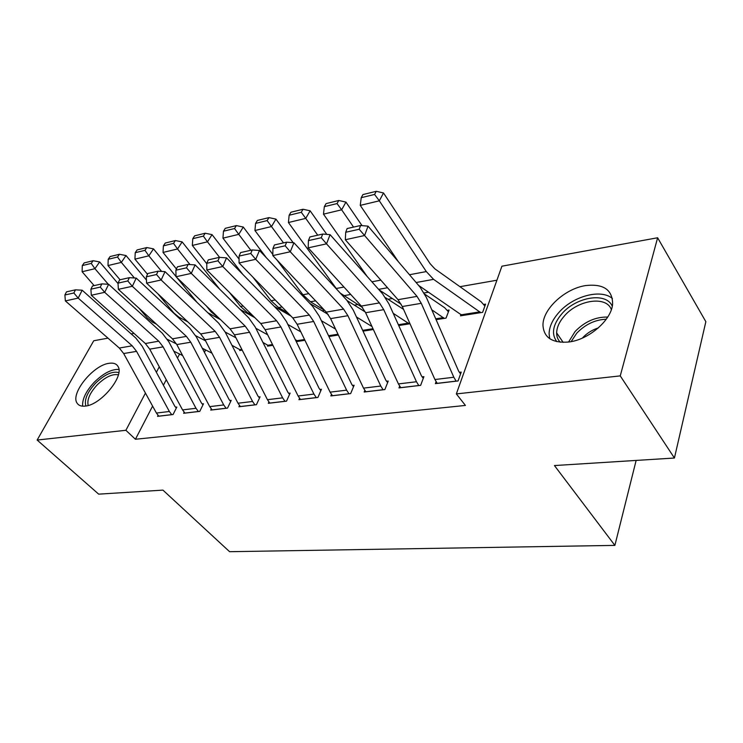 <?xml version="1.0" encoding="UTF-8"?>
<svg xmlns="http://www.w3.org/2000/svg" width="743" height="743" viewBox="0 0 743 743"><rect width="100%" height="100%" fill="white"/><g stroke="black" fill="none" stroke-linecap="round" stroke-linejoin="round"><path stroke-width="1.11" d="M568.609 342.031C552.346 343.247 543.802 337.684 542.975 325.35C542.566 309.237 564.866 288.553 585.8 285.553C603.437 283.631 612.381 289.705 612.631 303.766C611.805 319.889 588.809 339.867 568.609 342.031M85.361 406.087C81.433 406.551 78.684 405.585 77.123 403.189C70.046 393.744 93.228 365.073 109.072 363.308C113.428 362.649 116.41 363.699 118.016 366.466C124.675 375.939 101.011 404.898 85.361 406.087M496.909 280.222L459.945 286.687M428.516 292.185L424.114 292.956M392.332 298.51L388.013 299.262M357.736 304.556L354.346 305.15M324.598 310.351L322.1 310.788M501.915 266.198L657.62 237.76L620.247 375.884L456.341 393.92L501.915 266.198M620.247 375.884L674.43 458.022L705.85 321.691L657.62 237.76M674.43 458.022L554.445 465.555L614.879 545.39L229.606 551.696L162.94 490.12L98.67 494.151L37.15 440.051L93.748 340.749L107.986 338.149M131.195 333.904L134.009 333.393M614.879 545.39L636.138 460.428M447.314 310.323L449.097 310.035L446.051 318.097L436.095 319.666M399.65 386.184L398.982 387.911L420.631 385.357L423.909 376.673L422.089 376.896M363.039 331.146L373.367 329.52M331.471 394.468L330.839 395.935L350.659 393.604L354.123 385.255L352.451 385.459M296.959 340.563L296.485 341.604L304.909 340.275M268.901 402.037L268.316 403.3L286.529 401.155L290.123 393.121L288.59 393.316M240.119 349.6L239.664 350.529L242.209 350.129M211.272 408.975L210.733 410.09L227.525 408.111L231.222 400.366L229.81 400.542M205.662 349.953L204.446 352.358M158.036 415.374L157.535 416.359L173.063 414.529L176.834 407.053L175.524 407.21M179.574 354.03L177.493 358.052M166.256 379.738L163.404 385.236M152.603 406.096L135.421 439.262L465.434 405.437L456.341 393.92M184.134 412.244L183.614 413.284L199.765 411.381L203.498 403.774L202.142 403.941M239.506 405.576L238.949 406.765L256.428 404.703L260.069 396.818L258.601 397.003M267.982 345.17L267.517 346.154L272.885 345.309M299.522 398.332L298.927 399.697L317.911 397.459L321.44 389.276L319.843 389.471M328.917 336.505L338.371 335.019M364.813 390.419L364.163 392.016L384.865 389.573L388.245 381.057L386.499 381.27M398.722 325.536L409.997 323.762M436.085 381.735L435.389 383.62L458.05 380.955L461.227 372.085L459.323 372.317M461.013 314.4L460.484 315.831L482.634 312.348L485.578 304.138L483.721 304.435M135.421 439.262L125.892 430.29L37.15 440.051M159.262 366.81L156.383 372.299M145.442 393.093L125.892 430.29M158.816 416.201L156.429 413.052L123.672 353.538L119.307 348.04L65.365 300.915L78.201 298.11L73.863 292.993L75.461 289.835L66.48 291.86L64.882 294.999L73.863 292.993M176.342 408.028L174.819 406.272L142.294 346.349L135.802 338.019L82.167 290.216L78.201 298.11L132.198 345.801L136.563 351.365L169.376 411.492L171.754 414.678M82.167 290.216L75.461 289.835M64.882 294.999L65.365 300.915M205.439 350.399L204.409 349.312M156.42 324.162L152.436 322.118L147.393 318.023L139.173 308.382M118.044 283.566L99.646 261.945L94.928 268.687L108.283 284.263M167.407 339.356L176.444 343.916M173.834 351.17L182.639 355.553M91.231 263.412L93.126 260.719L84.173 262.92L82.278 265.595L91.231 263.412L94.928 268.687L82.129 271.743L94.147 285.618M82.129 271.743L82.278 265.595M93.126 260.719L99.646 261.945M184.951 413.127L182.564 409.904L149.714 349.145L145.349 343.517L91.315 295.25L104.698 292.324L100.268 287.095L101.847 283.882L92.485 285.99L90.897 289.185L100.268 287.095M202.988 404.805L201.427 402.975L168.828 341.789L162.327 333.273L108.636 284.281L104.698 292.324L158.751 341.195L163.126 346.879L196.013 408.288L198.4 411.538M108.636 284.281L101.847 283.882M90.897 289.185L91.315 295.25M212.117 409.922L209.73 406.635L176.806 344.566L172.441 338.817L118.369 289.333L132.328 286.287L127.787 280.947L129.366 277.668L119.604 279.87L118.026 283.129L127.787 280.947M230.702 401.461L229.104 399.558L196.44 337.053L189.939 328.332L136.238 278.096L132.328 286.287L186.4 336.393L190.775 342.217L223.727 404.944L226.113 408.279M136.238 278.096L129.366 277.668M118.026 283.129L118.369 289.333M187.756 321.821L178.868 317.131L173.825 312.942L157.776 293.671M146.455 280.083L126.013 255.536L121.332 262.39L134.418 277.984M195.725 335.743L205.56 340.842M202.282 348.226L211.978 353.185M117.533 257.013L119.419 254.273L110.094 256.558L108.209 259.279L117.533 257.013L121.332 262.39L107.995 265.567L120.05 279.777M107.995 265.567L108.209 259.279M119.419 254.273L126.013 255.536M220.56 319.657L207.826 312.738M197.071 302.41L176.583 277.232M176.054 276.582L153.495 248.859L148.841 255.824L161.63 271.427M225.166 332.037L235.93 337.796M241.029 350.315L231.955 345.3M184.31 318.589L186.976 321.087M144.95 250.335L146.817 247.558L137.102 249.936L135.226 252.704L144.95 250.335L148.841 255.824L134.938 259.14L147.513 274.288M134.938 259.14L135.226 252.704M146.817 247.558L153.495 248.859M85.909 406.003C84.043 399.91 87.228 392.341 95.466 383.286C104.596 374.491 112.379 370.924 118.815 372.605M118.36 374.844C112.369 373.655 105.311 376.998 97.184 384.883C89.819 392.945 86.82 399.808 88.185 405.483M118.889 369.42C111.496 369.104 103.296 373.376 94.268 382.236C85.993 391.171 82.12 399.149 82.649 406.18M556.841 341.669C551.092 333.895 552.801 324.561 561.968 313.657C576.438 296.726 606.418 291.832 612.269 306.237M611.35 309.599C606.585 295.593 578.175 299.782 564.531 315.794C559.46 321.515 556.823 327.208 556.646 332.873C556.628 336.625 557.835 339.737 560.278 342.226M582.363 338.084L582.41 338.037C586.794 333.282 592.097 329.911 598.329 327.914M612.418 298.528C600.901 288.544 573.104 296.123 558.912 312.441C552.551 319.592 549.272 326.716 549.096 333.802L549.736 338.687M240.388 406.597L238.001 403.226L205.022 339.811L200.656 333.923L146.585 283.167L161.157 279.981L156.522 274.529L158.073 271.195L147.885 273.489L146.325 276.805L156.522 274.529M259.53 397.988L257.895 395.991L225.203 332.112L218.702 323.186L165.03 271.641L161.157 279.981L215.201 331.397L219.575 337.35L252.574 401.48L254.951 404.879M165.03 271.641L158.073 271.195M146.325 276.805L146.585 283.167M269.82 403.124L267.434 399.688L234.435 334.852L230.061 328.824L176.054 276.73L191.285 273.396L186.53 267.824L188.072 264.424L177.419 266.83L175.877 270.201L186.53 267.824M289.556 394.375L287.885 392.285L255.183 326.957L248.691 317.828L195.112 264.907L191.285 273.396L245.236 326.186L249.611 332.288L282.619 397.858L284.996 401.341M195.112 264.907L188.072 264.424M175.877 270.201L176.054 276.73M254.942 317.735L240.277 309.515M219.649 289.138L182.146 241.893L177.531 248.979L189.985 264.554M255.843 328.276L267.656 334.796M268.938 345.932L262.929 342.43M206.433 306.023L211.253 311.976L219.993 319.109M173.528 243.379L175.385 240.556L165.252 243.035L163.386 245.849L173.528 243.379L177.531 248.979L163.033 252.434L176.435 268.985M163.033 252.434L163.386 245.849M175.385 240.556L182.146 241.893M290.996 316.1L274.26 306.404M242.757 274.343L212.043 234.63L207.473 241.828L219.575 257.366M287.885 324.496L300.841 331.889M297.962 341.371L295.287 339.625M229.392 292.38L240.528 306.478L248.097 313.147L253.214 316.016M203.368 236.116L205.207 233.237L194.62 235.837L192.781 238.689L203.368 236.116L207.473 241.828L192.335 245.441L206.768 263.719M192.335 245.441L192.781 238.689M205.207 233.237L212.043 234.63M300.488 399.511L298.11 395.991L265.112 329.669L260.747 323.502L206.851 269.997L222.779 266.514L217.913 260.821L219.426 257.357L208.291 259.864L206.768 263.31L217.913 260.821M320.865 390.614L319.137 388.422L286.464 321.589L279.981 312.227L226.55 257.858L222.779 266.514L276.591 320.753L280.947 326.994L313.945 394.087L316.314 397.654M226.55 257.858L219.426 257.357M206.768 263.31L206.851 269.997M328.174 314.447L309.887 303.45M266.356 257.728L243.277 227.042L238.763 234.361L250.818 250.27M321.385 320.725L335.576 329.112M252.889 277.102L271.056 300.739L278.597 307.593L288.024 313.072M234.537 228.528L236.358 225.603L225.296 228.315L223.476 231.222L234.537 228.528L238.763 234.361L222.946 238.141L239.079 259.131M222.946 238.141L223.476 231.222M236.358 225.603L243.277 227.042M332.474 395.75L330.106 392.146L297.135 324.264L292.788 317.939L239.07 262.957L255.741 259.307L250.753 253.484L252.258 249.954L240.593 252.583L239.088 256.084L250.753 253.484M353.519 386.704L351.755 384.382L319.128 315.979L312.664 306.376L259.456 250.484L255.741 259.307L309.348 315.069L313.685 321.478L346.628 390.159L348.987 393.799M259.456 250.484L252.258 249.954M239.088 256.084L239.07 262.957M365.268 311.967L347.26 300.72M293.16 242.701L275.941 219.111L271.492 226.559L283.51 242.896M356.464 316.982L371.983 326.521M276.879 259.883L302.921 294.757L310.425 301.788L324.552 310.305M267.146 220.587L268.938 217.615L257.366 220.448L255.564 223.411L267.146 220.587L271.492 226.559L254.942 230.506L272.83 254.468M254.942 230.506L255.564 223.411M268.938 217.615L275.941 219.111M365.872 391.812L363.513 388.125L330.607 318.617L326.279 312.125L272.811 255.583L290.29 251.766L285.173 245.794L286.64 242.19L274.418 244.949L272.941 248.524L285.173 245.794M387.623 382.626L385.803 380.175L353.269 310.11L346.842 300.265L293.931 242.757L290.29 251.766L343.591 309.125L347.919 315.701L380.769 386.044L383.119 389.778M293.931 242.757L286.64 242.19M272.941 248.524L272.811 255.583M403.56 309.376L385.506 297.637M326.809 234.389L310.128 210.798L305.744 218.377L317.725 235.178M393.214 313.323L409.309 323.874M340.275 293.132L362.603 307.611M301.277 212.284L303.033 209.257L290.922 212.229L289.148 215.238L301.277 212.284L305.744 218.377L288.423 222.519L337.09 289.659M288.423 222.519L289.148 215.238M303.033 209.257L310.128 210.798M400.756 387.697L398.424 383.917L365.621 312.71L361.312 306.051L308.187 247.846L326.53 243.843L321.273 237.732L322.713 234.054L309.887 236.952L308.438 240.593L321.273 237.732M423.269 378.363L421.392 375.772L388.998 303.971L382.608 293.866L330.087 234.658L326.53 243.843L379.45 302.903L383.741 309.655L416.47 381.753L418.801 385.58M330.087 234.658L322.713 234.054M308.438 240.593L308.187 247.846M448.419 311.809L444.676 307.713L424.82 294.228M362.027 225.631L345.941 202.096L341.65 209.814L353.566 227.098M431.776 309.785L444.258 318.385M378.995 289.789L401.183 304.296M337.043 203.573L338.771 200.489L326.075 203.61L324.329 206.665L337.043 203.573L341.65 209.814L323.484 214.151L367.116 276.396M323.484 214.151L324.329 206.665M338.771 200.489L345.941 202.096M437.255 383.407L434.934 379.524L402.288 306.525L398.007 299.68L345.319 239.738L364.59 235.522L359.194 229.262L360.596 225.51L347.12 228.547L345.709 232.271L359.194 229.262M460.567 373.933L458.635 371.156L426.417 297.544L420.083 287.16L368.054 226.151L364.59 235.522L417.018 296.383L421.281 303.32L453.824 377.249L456.137 381.178M368.054 226.151L360.596 225.51M345.709 232.271L345.319 239.738M484.891 306.06L481.12 301.751L434.896 268.864L430.086 263.654L383.518 192.966L379.329 200.824L426.315 271.576L433.578 279.349L480.767 312.645M462.313 315.543L418.569 285.377M374.574 194.434L376.264 191.304L362.937 194.573L361.228 197.684L374.574 194.434L379.329 200.824L360.262 205.374L398.369 261.703M360.262 205.374L361.228 197.684M376.264 191.304L383.518 192.966M158.77 416.164L171.707 414.631M123.672 353.538L136.563 351.365M119.307 348.04L132.198 345.801M156.429 413.052L169.376 411.492M184.905 413.08L198.353 411.492M149.714 349.145L163.126 346.879M145.349 343.517L158.751 341.195M182.564 409.904L196.013 408.288M212.071 409.876L226.067 408.232M176.806 344.566L190.775 342.217M172.441 338.817L186.4 336.393M209.73 406.635L223.727 404.944M242.181 350.074L240.992 350.269M241.837 349.396L240.212 349.647M568.571 342.031L575.082 331.517C584.722 321.635 595.607 316.815 607.728 317.057M606.269 319.211C595.115 319.694 585.252 324.375 576.698 333.254L571.135 341.622M240.342 406.542L254.905 404.833M205.022 339.811L219.575 337.35M200.656 333.923L215.201 331.397M238.001 403.226L252.574 401.48M269.774 403.077L284.95 401.285M234.435 334.852L249.611 332.288M230.061 328.824L245.236 326.186M267.434 399.688L282.619 397.858M272.867 345.254L268.901 345.876M212.377 311.763L211.253 311.976M272.514 344.557L268.121 345.244M304.89 340.22L297.915 341.316M243.11 305.995L240.528 306.478M249.973 312.803L248.097 313.147M304.537 339.505L297.144 340.675M300.441 399.465L316.267 397.598M265.112 329.669L280.947 326.994M260.747 323.502L276.591 320.753M298.11 395.991L313.945 394.087M338.344 334.963L328.889 336.449M275.216 299.958L271.056 300.739M282.061 306.961L278.597 307.593M338 334.229L328.545 335.725M332.427 395.694L348.941 393.744M297.135 324.264L313.685 321.478M292.788 317.939L309.348 315.069M330.106 392.146L346.628 390.159M373.339 329.465L363.011 331.09M308.8 293.652L302.921 294.757M315.608 300.85L310.425 301.788M372.995 328.712L362.658 330.338M365.825 391.756L383.072 389.722M330.607 318.617L347.919 315.701M326.279 312.125L343.591 309.125M363.513 388.125L380.769 386.044M409.272 323.818L398.703 325.48M343.963 287.049L336.207 288.498M350.724 294.451L343.656 295.733M408.511 323.112L398.35 324.71M400.718 387.651L418.755 385.524M365.621 312.71L383.741 309.655M361.312 306.051L379.45 302.903M398.424 383.917L416.47 381.753M444.212 318.329L436.067 319.601M380.815 280.12L371.909 281.792M387.521 287.745L378.624 289.361M443.469 317.595L435.723 318.821M437.209 383.342L456.091 381.122M402.288 306.525L421.281 303.32M398.007 299.68L417.018 296.383M434.934 379.524L453.824 377.249M480.73 312.589L462.267 315.487M426.315 271.576L409.486 274.734M433.578 279.349L416.136 282.526M479.987 311.837L461.533 314.753M563.148 342.374L556.646 332.873"/></g></svg>
